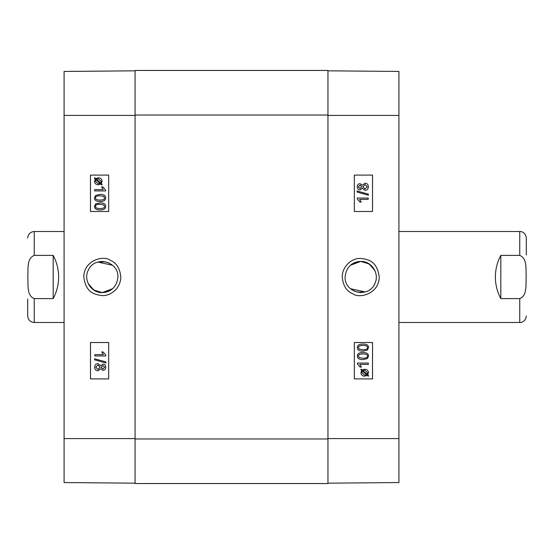 <?xml version="1.0" encoding="UTF-8"?>
<svg xmlns="http://www.w3.org/2000/svg" width="554" height="554" viewBox="0 0 554 554"><rect width="100%" height="100%" fill="white"/><g stroke="black" fill="none" stroke-linecap="round" stroke-linejoin="round"><path stroke-width="0.83" d="M360.709 261.412C371.762 260.927 379.919 274.022 374.753 283.766C368.583 298.537 344.269 292.99 345.121 277C346.063 267.54 351.257 262.34 360.709 261.412C356.838 261.453 353.404 262.748 350.412 265.297L360.709 261.412L369.199 263.933L374.913 270.587M374.165 284.86L374.573 284.112M357.295 292.207L365.176 291.93L350.419 288.71L354.74 291.397M362.96 358.251C366.242 358.14 367.731 357.413 367.427 356.077C367.745 357.413 366.256 358.14 362.974 358.251L359.283 357.565L358.5 356.09C358.196 354.74 359.685 354.006 362.974 353.902C366.249 354.013 367.738 354.74 367.441 356.077C367.731 354.74 366.242 354.013 362.96 353.902M362.96 359.636C359.234 359.636 357.378 358.445 357.385 356.077C357.316 353.743 359.179 352.559 362.974 352.517L362.974 352.517C366.672 352.517 368.528 353.701 368.535 356.077L367.413 358.556L362.974 359.636C359.248 359.636 357.392 358.445 357.392 356.077C357.302 353.743 359.165 352.559 362.96 352.517M368.355 364.414L359.816 364.414L361.43 367.094L360.135 367.094L357.392 363.936L357.392 363.071L368.355 363.071L368.355 364.414L359.816 364.414M360.121 367.094L357.385 363.936L357.385 363.071M367.039 374.331L367.634 372.717L367.053 374.331L362.918 370.647L364.74 370.224L367.648 372.717L364.74 370.224M364.698 375.196L365.737 375.086L364.712 375.196L361.776 372.69L362.406 371.055L366.554 374.753L362.399 371.062M364.726 376.194L364.712 376.194C362.295 376.041 361.035 374.871 360.938 372.697L361.72 370.453L360.793 369.622L361.229 369.13L362.205 370.01L364.712 369.227C367.129 369.421 368.382 370.571 368.479 372.69L367.711 374.919L368.645 375.757L368.23 376.256L367.254 375.377L364.726 376.194C362.309 376.041 361.049 374.871 360.952 372.697L361.734 370.453L360.806 369.622L361.229 369.13M362.191 370.01L364.712 369.227M368.223 376.256L367.247 375.383M359.989 188.561L361.748 186.774L360.003 188.561L358.341 186.788L360.079 185.022L361.762 186.774L360.065 185.022M365.044 188.997L362.856 186.816L365.1 184.572L367.288 186.774L365.044 188.997M365.031 188.997L367.274 186.774L365.086 184.572M360.052 189.939C358.32 189.842 357.385 188.796 357.24 186.809C357.399 184.801 358.348 183.741 360.086 183.637L362.274 185.258L365.079 183.194C367.115 183.312 368.216 184.51 368.382 186.788C368.223 189.059 367.108 190.257 365.038 190.382L362.274 188.291L360.038 189.939C358.313 189.842 357.372 188.796 357.226 186.809C357.385 184.801 358.334 183.741 360.072 183.637L360.086 183.637M362.261 185.258L365.079 183.194M362.261 188.291L365.038 190.382M368.368 195.23L357.088 192.072L357.101 190.992L368.382 194.149L368.382 195.23L357.101 192.072L357.088 190.992M368.202 199.378L359.664 199.378L361.277 202.058L359.975 202.058L357.24 198.9L357.24 198.034L368.202 198.034L368.202 199.378L359.664 199.378M359.968 202.058L357.226 198.9L357.226 198.034M362.96 349.775C366.242 349.664 367.731 348.937 367.427 347.593C367.745 348.937 366.256 349.664 362.974 349.775L359.283 349.082L358.5 347.607C358.196 346.257 359.685 345.53 362.974 345.419C366.249 345.537 367.738 346.257 367.441 347.593C367.731 346.257 366.242 345.537 362.96 345.419M362.96 351.153C359.234 351.153 357.378 349.969 357.385 347.593C357.316 345.26 359.179 344.076 362.974 344.041L362.974 344.041C366.672 344.041 368.528 345.225 368.535 347.593L367.413 350.073L362.974 351.153C359.248 351.153 357.392 349.969 357.392 347.593C357.302 345.26 359.165 344.076 362.96 344.041M354.338 211.489L372.517 211.489L372.517 175.099L354.338 175.099L372.53 175.099L372.53 211.489L354.338 211.489L354.338 175.099M354.338 378.901L372.517 378.901L372.517 342.511L354.338 342.511L372.53 342.511L372.53 378.901L354.338 378.901L354.338 342.511M379.227 277C377.142 261.419 368.798 259.424 361.014 258.469C354.795 257.603 342.988 263.489 342.199 276.46C342.864 285.379 346.389 291.148 352.78 293.752C359.366 298.994 379.185 293.779 379.227 277M327.954 483.171L398.922 482.555L398.922 71.445L327.954 70.829M359.865 292.56L361.554 292.56M375.287 271.488L371.997 266.252M371.388 265.65L366.672 262.603L360.709 261.412L354.74 262.603L350.412 265.297M135.065 483.538L327.954 483.538L327.954 70.462L135.065 70.462L135.065 483.538L327.954 483.538M27.7 299.028L27.7 315.939C28.088 319.921 30.269 322.103 34.251 322.49L64.091 322.49M53.177 298.606L34.251 298.606C26.294 295.421 28.413 284.084 27.79 277C28.413 269.916 26.294 258.579 34.251 255.394L53.177 255.394C56.778 262.146 58.599 269.348 58.634 277C58.599 284.652 56.778 291.854 53.177 298.606L53.177 255.394M102.31 292.588C91.251 293.073 83.093 279.978 88.266 270.234C94.429 255.463 118.75 261.01 117.898 277C116.949 286.46 111.756 291.66 102.31 292.588C106.174 292.547 109.609 291.252 112.6 288.703L102.31 292.588L93.813 290.067L88.1 283.413M88.855 269.14L88.439 269.888M105.717 261.793L97.836 262.07L112.6 265.29L108.272 262.603M100.045 195.749L103.73 196.435L104.512 197.91C104.824 199.26 103.328 199.994 100.045 200.098C96.763 199.987 95.274 199.26 95.572 197.923C95.267 196.587 96.756 195.86 100.045 195.749M100.059 195.749C96.77 195.86 95.281 196.587 95.586 197.923C95.288 199.26 96.777 199.987 100.059 200.098M105.62 197.923C105.696 200.257 103.84 201.441 100.045 201.483C96.341 201.483 94.485 200.299 94.478 197.923L95.6 195.444L100.045 194.364C103.764 194.364 105.627 195.555 105.62 197.923L105.634 197.923C105.71 200.257 103.854 201.441 100.059 201.483L100.045 201.483M105.634 197.923C105.641 195.555 103.778 194.364 100.059 194.364L100.045 194.364M94.658 189.586L103.196 189.586L101.583 186.906L102.885 186.906L105.62 190.064L105.62 190.929L94.658 190.929L94.658 189.586L103.196 189.586M105.62 190.064L102.885 186.906M105.634 190.064L105.62 190.929M95.974 179.669L95.544 180.369L95.967 179.669L100.094 183.353L98.273 183.776L95.364 181.283L95.53 180.369L95.378 181.283L98.28 183.776M98.314 178.803L97.275 178.914L98.307 178.803L101.237 181.31L100.606 182.945L96.465 179.247L100.613 182.938M98.3 177.806C100.717 177.959 101.978 179.129 102.081 181.303L101.292 183.547L102.22 184.378L101.791 184.87L100.814 183.99L98.3 184.773C95.884 184.579 94.63 183.429 94.54 181.31L95.302 179.081L94.367 178.243L94.782 177.744L95.766 178.623L98.287 177.806C100.703 177.959 101.964 179.129 102.068 181.303L101.278 183.547L102.213 184.378L101.804 184.87M100.828 183.99L98.307 184.773M95.773 178.617L94.782 177.744M103.009 365.439L104.678 367.212L102.933 368.978L101.257 367.226L103.009 365.439L101.271 367.226L102.947 368.978M97.982 365.003L95.745 367.226L97.968 365.003L100.156 367.184L97.919 369.428L95.731 367.226L97.933 369.428M102.975 364.061L102.961 364.061C104.692 364.158 105.627 365.204 105.772 367.191C105.62 369.199 104.671 370.259 102.926 370.363L100.738 368.742L97.933 370.806C95.904 370.688 94.803 369.49 94.63 367.212C94.789 364.941 95.904 363.743 97.975 363.618L100.738 365.709L102.961 364.061C104.706 364.158 105.641 365.204 105.786 367.191C105.634 369.199 104.685 370.259 102.94 370.363M100.752 368.742L97.933 370.806M97.989 363.618L100.752 365.709M94.644 358.77L105.925 361.928L105.918 363.009L94.63 359.851L94.63 358.77L105.918 361.928L105.925 363.009M94.817 354.622L103.349 354.622L101.735 351.942L103.037 351.942L105.772 355.1L105.772 355.966L94.817 355.966L94.817 354.622M94.824 354.622L103.349 354.622M103.051 351.942L105.786 355.1L105.786 355.966M100.045 204.225L103.73 204.918L104.512 206.393C104.824 207.743 103.328 208.47 100.045 208.581C96.763 208.463 95.274 207.743 95.572 206.407C95.267 205.063 96.756 204.336 100.045 204.225M100.059 204.225C96.77 204.336 95.281 205.063 95.586 206.407C95.288 207.743 96.777 208.463 100.059 208.581M105.62 206.407C105.696 208.74 103.84 209.924 100.045 209.959C96.341 209.959 94.485 208.775 94.478 206.407L95.6 203.927L100.045 202.847C103.764 202.847 105.627 204.031 105.62 206.407L105.634 206.407C105.71 208.74 103.854 209.924 100.059 209.959L100.045 209.959M105.634 206.407C105.641 204.031 103.778 202.847 100.059 202.847L100.045 202.847M108.681 342.511L90.503 342.511L90.503 378.901L108.681 378.901L90.482 378.901L90.482 342.511L108.681 342.511L108.681 378.901M108.681 175.099L90.503 175.099L90.503 211.489L108.681 211.489L90.482 211.489L90.482 175.099L108.681 175.099L108.681 211.489M83.786 277C85.87 292.581 94.222 294.576 102.005 295.531C108.217 296.397 120.024 290.511 120.814 277.54C120.149 268.621 116.624 262.852 110.232 260.248C103.653 255.006 83.834 260.221 83.786 277M135.065 70.829L64.091 71.445L64.091 482.555L135.065 483.171M103.155 261.44L101.465 261.44M87.726 282.512L91.015 287.748M91.625 288.35L96.341 291.397L102.31 292.588L108.279 291.397L112.6 288.703M526.3 254.972L526.3 238.061C525.788 232.514 521.065 231.177 519.749 231.51L398.922 231.51M500.823 255.394L519.749 255.394C527.706 258.579 525.587 269.916 526.21 277C525.587 284.084 527.706 295.421 519.749 298.606L500.823 298.606C497.222 291.854 495.401 284.652 495.366 277C495.401 269.348 497.222 262.146 500.823 255.394L500.823 298.606M327.954 438.588L398.922 438.588M327.954 115.412L398.922 115.412M327.954 438.955L135.065 438.955M135.065 115.045L327.954 115.045M34.251 298.606L34.251 322.49M27.7 238.061C28.088 234.079 30.269 231.897 34.251 231.51L34.251 255.394M135.065 115.412L64.091 115.412M135.065 438.588L64.091 438.588M519.749 255.394L519.749 231.51M526.3 315.939C525.788 321.486 521.065 322.823 519.749 322.49L519.749 298.606M34.251 231.51L64.091 231.51M519.749 322.49L398.922 322.49"/></g></svg>
